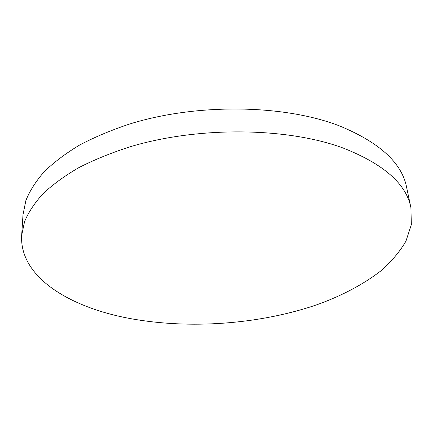 <?xml version="1.0" encoding="UTF-8"?>
<svg xmlns="http://www.w3.org/2000/svg" width="433" height="433" viewBox="0 0 433 433"><rect width="100%" height="100%" fill="white"/><g stroke="black" fill="none" stroke-linecap="round" stroke-linejoin="round"><path stroke-width="0.65" d="M21.65 235.509L23.003 214.692L25.883 200.517C29.747 190.883 35.842 181.308 44.161 171.782C53.784 162.397 65.589 153.493 79.569 145.071C94.73 137.055 111.633 129.97 130.273 123.816C197.426 103.038 284.367 104.515 339.407 125.873C379.416 142.37 401.813 162.813 406.592 187.197L410.901 207.607L411.35 224.64L405.943 241.17C399.746 251.8 391.302 261.77 380.602 271.09C363.011 284.557 341.902 295.734 317.281 304.621C259.621 324.409 189.427 329.551 129.38 318.412C69.702 307.289 19.49 277.136 21.65 235.509L24.535 221.718C28.432 212.332 34.597 202.996 43.035 193.692C52.794 184.523 64.777 175.803 78.985 167.549C94.389 159.674 111.579 152.708 130.544 146.646C198.877 126.149 287.393 127.351 343.174 148.048C383.708 164.047 406.284 183.901 410.901 207.607"/></g></svg>
